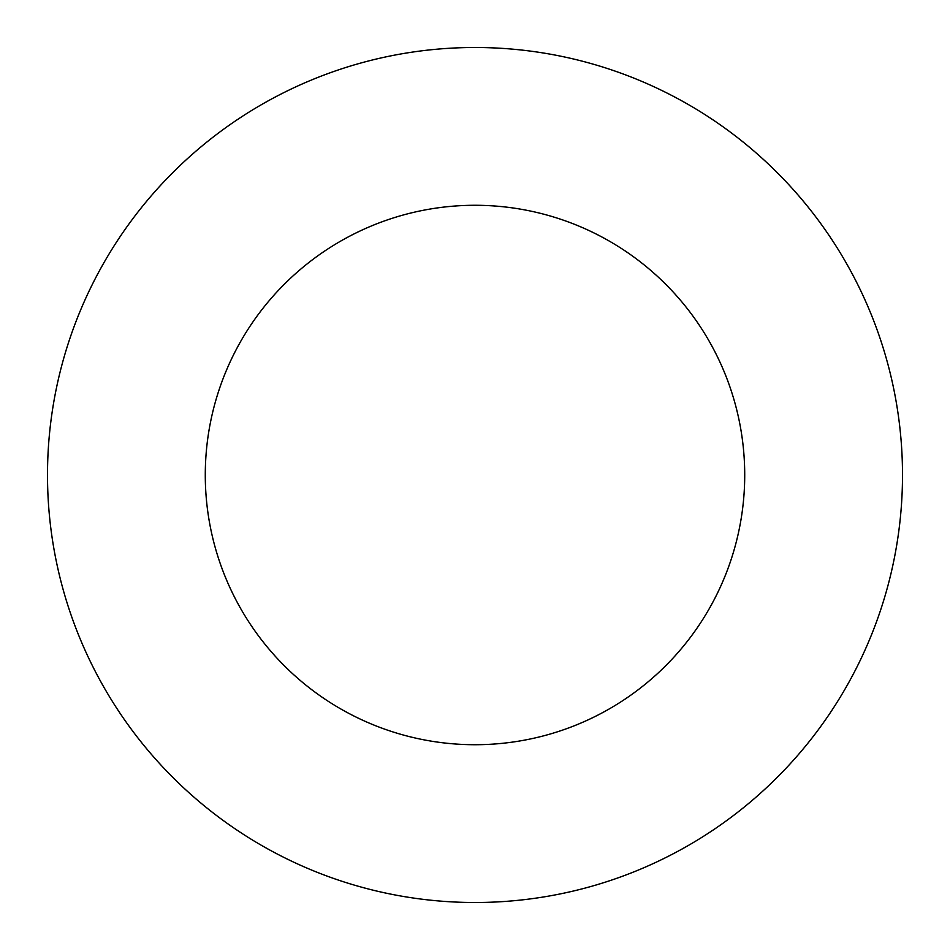 <?xml version="1.0" encoding="UTF-8"?>
<svg xmlns="http://www.w3.org/2000/svg" width="950" height="950" viewBox="0 0 950 950"><rect width="100%" height="100%" fill="white"/><g stroke="black" fill="none" stroke-linecap="round" stroke-linejoin="round"><path stroke-width="1.43" d="M475 47.5A427.5 427.5 0 0 0 47.5 475A427.5 427.5 0 0 0 475 902.5A427.5 427.5 0 0 0 902.5 475A427.5 427.5 0 0 0 475 47.5M475 205.283A269.717 269.717 0 0 0 205.283 475A269.717 269.717 0 0 0 475 744.717A269.717 269.717 0 0 0 744.717 475A269.717 269.717 0 0 0 475 205.283"/></g></svg>
